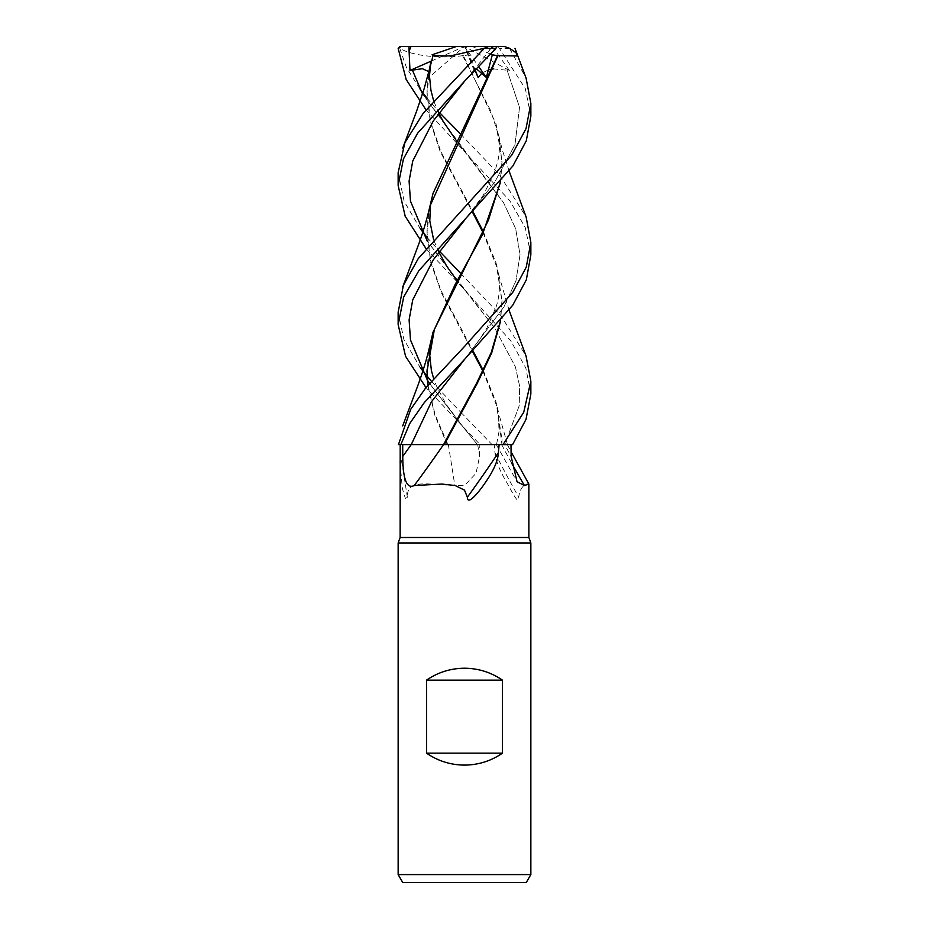 <?xml version="1.0" encoding="UTF-8"?>
<svg xmlns="http://www.w3.org/2000/svg" width="929" height="929" viewBox="0 0 929 929"><rect width="100%" height="100%" fill="white"/><g stroke="black" fill="none" stroke-linecap="round" stroke-linejoin="round"><path stroke-width="0.7" stroke-dasharray="4.64 3.48" d="M530.854 394.059L525.849 368.105L510.95 341.082L464.128 289.325L494.797 328.134L515.432 366.955L519.671 386.359L519.195 405.764L504.795 444.585L501.915 444.596L512.564 444.596L480.038 444.596L425.97 387.579M480.688 444.596L398.471 444.596L447.232 444.596L398.471 444.596L447.221 444.561L434.946 415.646L427.793 385.338M530.854 542.966L398.146 542.966M528.868 537.496L400.132 537.496M530.854 874.584L398.146 874.584M526.255 882.55L402.745 882.55M400.132 463.106L402.303 488.294L405.334 498.385L407.378 497.224C406.809 479.027 425.819 484.299 454.804 485.53L464.5 485.577L476.008 473.349L479.585 456.418L479.817 444.596L494.17 444.596L494.948 452.69C495.738 460.738 499.779 470.84 507.071 483.022C512.471 492.509 518.893 506.038 518.754 497.224C520.658 479.027 536.288 484.299 524.455 485.53M443.934 444.596L504.598 444.596A1114.173 1002.031 -54.1 0 0 511.147 456.418M443.539 444.596L411.199 444.596M461.086 412.581L492.045 444.596L504.598 444.596M501.648 444.596A1122.859 1009.846 -54.1 0 0 511.554 462.967M482.894 371.066L496.794 406.124L501.974 444.561L507.304 444.596L494.17 444.596M494.948 452.69A1143.436 1028.357 -54.1 0 0 518.754 497.224M479.573 444.596L501.974 444.596M447.232 444.596L479.817 444.596M477.448 444.596L446.907 444.561L477.448 444.596L464.128 428.304L477.436 444.585M448.324 444.596A1122.859 160.601 75 0 1 454.804 485.53M400.167 452.69A1143.436 163.55 75 0 1 407.378 497.224M501.915 444.561L502.008 439.498L495.97 401.874L498.408 411.988L499.001 431.718L496.527 444.561M530.854 254.86L525.245 227.582L509.928 200.919L425.981 109.819M431.102 61.163L464.5 46.45L456.511 46.45L464.837 46.45L400.771 46.45L399.784 48.436L398.169 48.436M399.784 48.436L406.437 67.503L420.175 89.37M427.085 98.265L439.463 112.548M460.575 134.008L499.512 174.803L526.128 216.945M460.575 273.231L501.172 316.023L526.035 355.946M492.045 444.596L480.049 444.596M530.854 116.16L525.338 88.638L499.43 48.436L496.713 46.45L504.192 46.45M509.591 48.32L499.43 48.436M509.545 48.436L526.058 77.966M398.146 172.655L404.173 201.396L420.163 228.569M427.073 237.429L439.463 251.236M430.011 67.294L427.003 93.237L430.243 121.676L440.137 151.439L472.478 212.126M482.883 232.308L496.736 266.809L501.997 301.728L500.534 321.318M428.536 73.496L427.015 91.808L430.615 121.769L440.927 151.717L472.966 211.638M483.254 231.53L495.97 262.698L501.985 300.299L500.208 321.701M428.85 71.638L429.012 77.455L430.975 61.639M464.105 150.521L422.509 93.852L503.541 202.65L515.676 228.708L520.031 254.767L515.955 280.825L503.948 306.884L464.883 359.012L503.948 306.884L515.955 280.825L520.031 254.767L515.676 228.708L503.541 202.65L456.662 141.127M425.97 248.577L464.128 289.325L427.27 241.203L494.797 328.134L515.432 366.955L519.671 386.359L519.195 405.764L504.795 444.585L512.599 444.596M496.957 46.45L491.336 46.45L488.793 51.188L474.185 69.884L476.774 69.094M428.617 211.777L427.003 231.019L430.684 260.956L441.147 290.905L472.966 350.79M483.243 370.381L495.97 401.874M474.185 69.884L464.872 80.869L474.185 69.884M398.146 312.307L403.86 339.387L420.187 367.57M431.323 381.134L460.575 412.081M430.011 205.994L426.992 232.587L430.684 262.431L441.484 293.03L472.443 351.336M488.793 51.188L492.277 46.45L491.151 46.45L495.598 51.188L509.406 70.465L493.427 68.874M475.369 70.511L469.133 54.811L463.408 55.694L495.97 123.708L501.997 161.46L500.197 182.572M428.559 351.267L427.003 371.298M427.944 385.152L435.155 414.857L447.999 444.561M488.526 69.861L482.023 73.054M507.013 69.884L519.543 107.369L514.933 144.854L494.588 182.328L464.872 219.813L494.588 182.328L514.933 144.854L519.543 107.369L507.013 69.884M464.128 428.304L429.442 383.352L464.128 428.304L445.85 403.906L436.224 385.442L433.634 378.486M500.499 182.2L501.997 162.865L499.128 137.132L490.721 110.737L462.596 55.682M463.408 55.694L462.177 55.682M463.095 55.612C439.696 59.108 410.026 55.357 399.563 48.099M400.771 46.45L400.132 46.45M491.336 46.45L464.5 46.45L429.012 77.467M491.151 46.45L496.643 46.45M509.406 70.465L464.5 46.45L475.172 70.72M490.779 54.184L472.153 46.45M464.837 46.45L469.133 54.811M474.127 70.465L464.5 46.45L478.911 66.888M477.703 444.596A1114.173 159.358 75 0 1 479.585 456.418M492.254 46.45L495.598 51.188M464.5 444.526L400.689 444.585L464.5 444.526M507.304 444.596L511.078 451.831M496.272 444.596L517.047 481.733M507.466 444.596L498.954 414.276M402.942 147.514L402.733 148.094M509.127 310.356L498.931 275.507M438.813 113.419L433.622 100.692M429.581 76.968L429.604 74.68M430.51 65.076L432.612 55.612M495.97 262.698C500.522 279.199 500.534 294.017 496.016 307.139L486.982 327.856L480.084 338.795L464.895 359M427.003 93.237L427.015 91.808M501.997 301.728L501.985 300.299M464.128 289.314L456.662 280.279M438.825 252.107L433.622 239.81M430.557 203.753L433.03 193.395M402.977 286.318L402.733 286.98M426.992 232.587L427.003 231.019M502.008 441.066L502.008 439.498M495.97 123.708L498.815 136.691C499.918 145.121 499.547 153.494 497.689 161.797L494.251 173.177L483.08 195.543L464.872 219.813M430.58 342.464L433.03 332.164M501.997 162.865L501.997 161.46M509.138 171.157L502.206 149.557L498.954 136.308"/><path stroke-width="1.39" d="M526.035 355.946L530.854 381.134L523.701 412.348L503.007 444.596L443.539 444.596A1122.859 849.234 -66.9 0 1 414.241 485.53C404.301 490.512 402.838 470.086 402.768 456.418L402.698 444.596L411.199 444.596A1114.173 842.661 -66.9 0 1 402.768 456.418M400.202 444.596L400.132 537.496L398.146 542.966L530.854 542.966L530.854 874.584L398.146 874.584L402.745 882.55L526.255 882.55L530.854 874.584M400.132 537.496L528.868 537.496L530.854 542.966M426.516 753.152L426.516 680.156C437.965 672.317 450.623 668.334 464.5 668.218C478.377 668.334 491.035 672.317 502.484 680.156L502.484 753.152C491.035 761.002 478.377 764.985 464.5 765.101C450.623 764.985 437.965 761.002 426.516 753.152L502.484 753.152M528.868 537.496L528.868 484.021L524.455 485.53L517.047 481.733L511.147 456.418L510.985 444.596M499.128 444.596L498.385 452.69C498.002 460.738 493.543 470.84 485.019 483.022C478.609 492.509 467.345 506.038 467.368 497.224L464.5 490.14L455.175 485.53L441.89 484.055L414.241 485.53M498.385 452.69A1143.436 864.806 -66.9 0 1 467.368 497.224M511.554 462.967A1122.859 1009.846 -54.1 0 0 524.455 485.53M526.128 216.945L530.854 242.399L526.267 267.134L512.762 292.356L464.5 346.482L425.633 388.008L410.699 409.352L398.448 444.596L400.863 444.596L409.735 423.531L424.251 402.663L464.895 359.012L431.439 401.792L411.257 444.585L443.574 444.596L402.698 444.596M400.132 461.597L400.132 463.106M530.854 254.86L526.348 279.78L512.75 305.188L464.895 359.012L431.439 401.792L411.257 444.585L443.934 444.596M443.063 444.561L444.608 444.561L443.586 444.561L476.647 383.131L491.29 352.416L500.208 321.701M426.516 680.156L502.484 680.156M425.981 109.819L406.17 79.511L398.169 48.436L400.132 46.45M420.175 89.37L427.085 98.265M439.463 112.548L460.575 134.008M503.007 444.596L512.599 444.596L526.011 419.362L530.854 394.059L530.854 381.134M425.97 248.577L405.195 216.271L398.146 185.568L403.441 158.929L417.632 133.195L464.5 81.241L495.9 48.436L496.643 46.45L504.192 46.45L509.591 48.32L516.257 52.907L516.617 55.949L497.886 55.682L430.011 205.994M430.011 67.294L433.019 55.682L450.344 55.949L483.974 48.32L495.9 48.436M484.183 48.436L423.299 113.175L404.893 142.625L398.146 172.655L398.146 185.568M425.97 387.579L405.578 356.341L398.146 324.616L403.72 296.955L418.828 270.734L512.924 165.908L526.302 140.755L530.854 116.16L530.854 103.374L526.035 128.62L511.763 155.097L418.247 258.599L403.407 285.238L398.146 312.307M526.058 77.966L530.854 103.374M399.807 46.45L411.024 46.45L409.108 51.188L409.968 70.465L422.393 68.711L428.85 71.638M420.163 228.569L427.073 237.429M439.463 251.236L460.575 273.231M472.478 212.126L482.883 232.308M500.534 321.318L491.696 352.904L477.134 383.607L444.306 444.561M430.975 61.639L428.536 73.496M472.966 211.638L483.254 231.53M412.302 69.884L422.509 93.852L412.302 69.884M432.589 55.694L433.251 55.67M497.131 46.45L492.277 46.45M476.774 69.094L486.366 77.455L492.312 54.811L497.503 55.694L433.03 193.395L428.617 211.777M472.966 350.79L483.243 370.381M464.872 80.869L433.297 120.956L412.743 161.042L409.097 181.074L410.467 201.117L427.27 241.203L410.467 201.117L409.097 181.074L412.743 161.042L433.297 120.956L464.872 80.869M420.187 367.57L427.096 376.14M427.166 376.233L431.323 381.134M472.443 351.336L482.894 371.066M497.503 55.694L498.083 55.67M500.197 182.572L488.503 219.964L433.03 332.164L428.559 351.267M427.003 369.905L427.944 385.152M482.023 73.054L478.121 77.455L475.369 70.511M493.427 68.874L488.526 69.861M464.872 219.813L433.274 259.853L412.731 299.893L409.108 319.913L410.479 339.933L427.305 379.973L410.479 339.933L409.108 319.913L412.731 299.893L433.274 259.853L464.872 219.813M427.433 380.17L429.442 383.352L427.433 380.17M427.793 385.338L427.003 371.298L434.331 329.598L455.303 284.181L482.221 235.2L500.499 182.2M411.024 46.45L496.643 46.45M409.968 70.465L431.102 61.163M432.066 54.811L456.511 46.45M475.172 70.72L478.121 77.467M492.312 54.811L490.779 54.184M488.538 46.45L483.974 48.32M478.911 66.888L486.366 77.467M408.969 46.45L409.108 51.188M511.078 451.831L528.856 484.009M398.146 542.966L398.146 874.584M530.854 254.871L530.854 242.399M430.069 67.027L424.147 88.696L416.715 110.865L402.733 148.094M526.267 356.585L509.127 310.356M456.662 141.127L443.354 121.664L438.813 113.419M433.622 100.692L430.94 90.322L429.581 76.968M429.604 74.68L430.51 65.076M432.612 55.612L432.844 54.811M456.662 280.279L446.652 266.019L438.825 252.107M433.622 239.81L429.779 220.8L430.557 203.753M526.267 78.535L514.98 48.32M430.046 205.832C426.585 220.521 422.672 233.655 418.317 245.233L402.733 286.98M433.634 378.486L431.393 370.59L429.581 353.844L430.58 342.464M526.278 217.374L509.138 171.157M430.046 344.798C426.899 358.757 422.44 373.377 416.691 388.67L402.721 425.865M398.146 324.616L398.146 311.865"/></g></svg>
